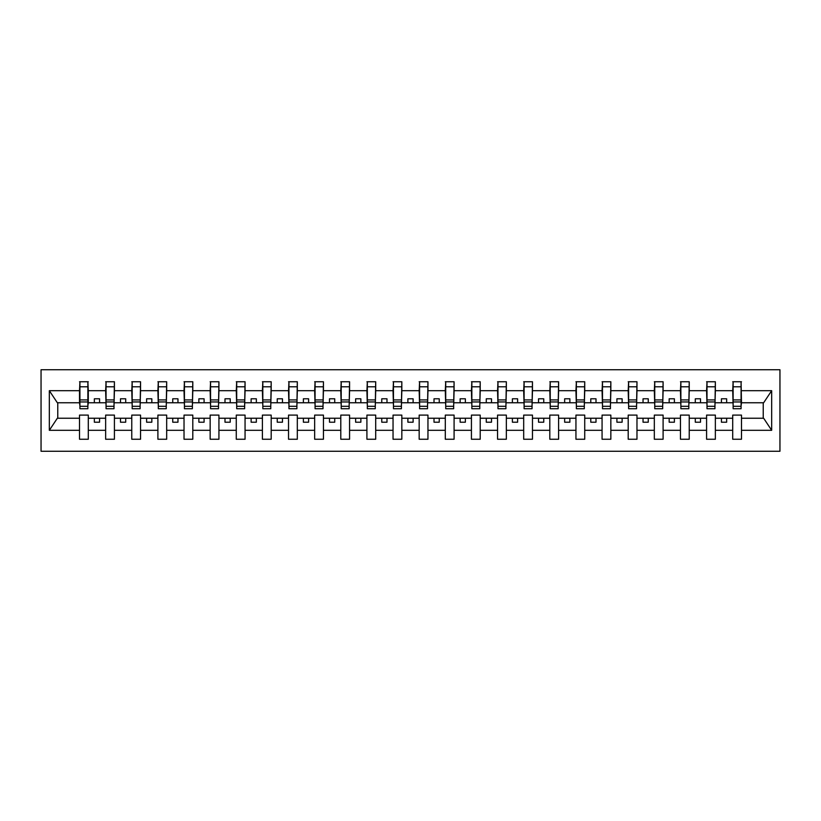 <?xml version="1.0" encoding="UTF-8"?>
<svg xmlns="http://www.w3.org/2000/svg" width="821" height="821" viewBox="0 0 821 821"><rect width="100%" height="100%" fill="white"/><g stroke="black" fill="none" stroke-linecap="round" stroke-linejoin="round"><path stroke-width="1.23" d="M41.05 451.263L779.95 451.263L779.95 369.737L41.05 369.737L41.05 451.263M741.076 405.902L741.486 402.762L763.653 402.762L771.668 390.693L771.668 430.307L741.486 430.307L741.486 415.098L732.712 415.098L732.712 418.238L715.358 418.238L715.358 415.098L706.583 415.098L706.583 418.238L689.23 418.238L689.23 415.098L680.455 415.098L680.455 418.238L663.101 418.238L663.101 415.098L654.327 415.098L654.327 418.238L636.973 418.238L636.973 415.098L628.198 415.098L628.198 418.238L610.845 418.238L610.845 415.098L602.07 415.098L602.07 418.238L584.726 418.238L584.726 415.098L575.942 415.098L575.942 418.238L558.598 418.238L558.598 415.098L549.813 415.098L549.813 418.238L532.47 418.238L532.47 415.098L523.685 415.098L523.685 418.238L506.341 418.238L506.341 415.098L497.557 415.098L497.557 418.238L480.213 418.238L480.213 415.098L471.428 415.098L471.428 418.238L454.085 418.238L454.085 415.098L445.3 415.098L445.3 418.238L427.957 418.238L427.957 415.098L419.172 415.098L419.172 418.238L401.828 418.238L401.828 415.098L393.043 415.098L393.043 418.238L375.7 418.238L375.7 415.098L366.915 415.098L366.915 418.238L349.572 418.238L349.572 415.098L340.787 415.098L340.787 418.238L323.443 418.238L323.443 415.098L314.659 415.098L314.659 418.238L297.315 418.238L297.315 415.098L288.53 415.098L288.53 418.238L271.187 418.238L271.187 415.098L262.402 415.098L262.402 418.238L245.058 418.238L245.058 415.098L236.274 415.098L236.274 418.238L218.93 418.238L218.93 415.098L210.155 415.098L210.155 418.238L192.802 418.238L192.802 415.098L184.027 415.098L184.027 418.238L166.673 418.238L166.673 415.098L157.899 415.098L157.899 418.238L140.545 418.238L140.545 415.098L131.771 415.098L131.771 418.238L114.417 418.238L114.417 415.098L105.642 415.098L105.642 418.238L88.288 418.238L88.288 415.098L79.514 415.098L79.514 418.238L57.347 418.238L49.332 430.307L49.332 390.693L57.347 402.762L79.514 402.762L79.514 390.693L49.332 390.693M741.486 430.307L741.486 439.245L732.712 439.245L732.712 418.238M732.712 430.307L715.358 430.307L715.358 439.245L706.583 439.245L706.583 418.238M715.358 430.307L715.358 418.238M706.583 430.307L689.23 430.307L689.23 439.245L680.455 439.245L680.455 418.238M689.23 430.307L689.23 418.238M680.455 430.307L663.101 430.307L663.101 439.245L654.327 439.245L654.327 418.238M663.101 430.307L663.101 418.238M654.327 430.307L636.973 430.307L636.973 439.245L628.198 439.245L628.198 418.238M636.973 430.307L636.973 418.238M628.198 430.307L610.845 430.307L610.845 439.245L602.07 439.245L602.07 418.238M610.845 430.307L610.845 418.238M602.07 430.307L584.726 430.307L584.726 439.245L575.942 439.245L575.942 418.238M584.726 430.307L584.726 418.238M575.942 430.307L558.598 430.307L558.598 439.245L549.813 439.245L549.813 418.238M558.598 430.307L558.598 418.238M549.813 430.307L532.47 430.307L532.47 439.245L523.685 439.245L523.685 418.238M532.47 430.307L532.47 418.238M523.685 430.307L506.341 430.307L506.341 439.245L497.557 439.245L497.557 418.238M506.341 430.307L506.341 418.238M497.557 430.307L480.213 430.307L480.213 439.245L471.428 439.245L471.428 418.238M480.213 430.307L480.213 418.238M471.428 430.307L454.085 430.307L454.085 439.245L445.3 439.245L445.3 418.238M454.085 430.307L454.085 418.238M445.3 430.307L427.957 430.307L427.957 439.245L419.172 439.245L419.172 418.238M427.957 430.307L427.957 418.238M419.172 430.307L401.828 430.307L401.828 439.245L393.043 439.245L393.043 418.238M401.828 430.307L401.828 418.238M393.043 430.307L375.7 430.307L375.7 439.245L366.915 439.245L366.915 418.238M375.7 430.307L375.7 418.238M366.915 430.307L349.572 430.307L349.572 439.245L340.787 439.245L340.787 418.238M349.572 430.307L349.572 418.238M340.787 430.307L323.443 430.307L323.443 439.245L314.659 439.245L314.659 418.238M323.443 430.307L323.443 418.238M314.659 430.307L297.315 430.307L297.315 439.245L288.53 439.245L288.53 418.238M297.315 430.307L297.315 418.238M288.53 430.307L271.187 430.307L271.187 439.245L262.402 439.245L262.402 418.238M271.187 430.307L271.187 418.238M262.402 430.307L245.058 430.307L245.058 439.245L236.274 439.245L236.274 418.238M245.058 430.307L245.058 418.238M236.274 430.307L218.93 430.307L218.93 439.245L210.155 439.245L210.155 418.238M218.93 430.307L218.93 418.238M210.155 430.307L192.802 430.307L192.802 439.245L184.027 439.245L184.027 418.238M192.802 430.307L192.802 418.238M184.027 430.307L166.673 430.307L166.673 439.245L157.899 439.245L157.899 418.238M166.673 430.307L166.673 418.238M157.899 430.307L140.545 430.307L140.545 439.245L131.771 439.245L131.771 418.238M140.545 430.307L140.545 418.238M131.771 430.307L114.417 430.307L114.417 439.245L105.642 439.245L105.642 418.238M114.417 430.307L114.417 418.238M733.132 406.292L741.076 406.292L741.076 408.725L733.132 408.725L733.132 381.755L732.712 390.693L715.358 390.693L714.947 405.902M733.132 405.902L732.712 390.693M707.004 406.292L714.947 406.292L714.947 408.725L707.004 408.725L707.004 381.755L706.583 390.693L689.23 390.693L688.819 405.902M707.004 405.902L706.583 390.693M680.876 406.292L688.819 406.292L688.819 408.725L680.876 408.725L680.876 381.755L680.455 390.693L663.101 390.693L662.691 405.902M680.876 405.902L680.455 390.693M654.748 406.292L662.691 406.292L662.691 408.725L654.748 408.725L654.748 381.755L654.327 390.693L636.973 390.693L636.562 405.902M654.748 405.902L654.327 390.693M628.619 406.292L636.562 406.292L636.562 408.725L628.619 408.725L628.619 381.755L628.198 390.693L610.845 390.693L610.434 405.902M628.619 405.902L628.198 390.693M602.491 406.292L610.434 406.292L610.434 408.725L602.491 408.725L602.491 381.755L602.07 390.693L584.726 390.693L584.306 405.902M602.491 405.902L602.07 390.693M576.363 406.292L584.306 406.292L584.306 408.725L576.363 408.725L576.363 381.755L575.942 390.693L558.598 390.693L558.177 405.902M576.363 405.902L575.942 390.693M550.234 406.292L558.177 406.292L558.177 408.725L550.234 408.725L550.234 381.755L549.813 390.693L532.47 390.693L532.049 405.902M550.234 405.902L549.813 390.693M524.106 406.292L532.049 406.292L532.049 408.725L524.106 408.725L524.106 381.755L523.685 390.693L506.341 390.693L505.921 405.902M524.106 405.902L523.685 390.693M497.978 406.292L505.921 406.292L505.921 408.725L497.978 408.725L497.978 381.755L497.557 390.693L480.213 390.693L479.792 405.902M497.978 405.902L497.557 390.693M471.849 406.292L479.792 406.292L479.792 408.725L471.849 408.725L471.849 381.755L471.428 390.693L454.085 390.693L453.664 405.902M471.849 405.902L471.428 390.693M445.721 406.292L453.664 406.292L453.664 408.725L445.721 408.725L445.721 381.755L445.3 390.693L427.957 390.693L427.536 405.902M445.721 405.902L445.3 390.693M419.593 406.292L427.536 406.292L427.536 408.725L419.593 408.725L419.593 381.755L419.172 390.693L401.828 390.693L401.407 405.902M419.593 405.902L419.172 390.693M393.464 406.292L401.407 406.292L401.407 408.725L393.464 408.725L393.464 381.755L393.043 390.693L375.7 390.693L375.279 405.902M393.464 405.902L393.043 390.693M367.336 406.292L375.279 406.292L375.279 408.725L367.336 408.725L367.336 381.755L366.915 390.693L349.572 390.693L349.151 405.902M367.336 405.902L366.915 390.693M341.208 406.292L349.151 406.292L349.151 408.725L341.208 408.725L341.208 381.755L340.787 390.693L323.443 390.693L323.022 405.902M341.208 405.902L340.787 390.693M315.079 406.292L323.022 406.292L323.022 408.725L315.079 408.725L315.079 381.755L314.659 390.693L297.315 390.693L296.894 405.902M315.079 405.902L314.659 390.693M288.951 406.292L296.894 406.292L296.894 408.725L288.951 408.725L288.951 381.755L288.53 390.693L271.187 390.693L270.766 405.902M288.951 405.902L288.53 390.693M262.823 406.292L270.766 406.292L270.766 408.725L262.823 408.725L262.823 381.755L262.402 390.693L245.058 390.693L244.637 405.902M262.823 405.902L262.402 390.693M236.694 406.292L244.637 406.292L244.637 408.725L236.694 408.725L236.694 381.755L236.274 390.693L218.93 390.693L218.509 405.902M236.694 405.902L236.274 390.693M210.566 406.292L218.509 406.292L218.509 408.725L210.566 408.725L210.566 381.755L210.155 390.693L192.802 390.693L192.381 405.902M210.566 405.902L210.155 390.693M184.438 406.292L192.381 406.292L192.381 408.725L184.438 408.725L184.438 381.755L184.027 390.693L166.673 390.693L166.253 405.902M184.438 405.902L184.027 390.693M158.309 406.292L166.253 406.292L166.253 408.725L158.309 408.725L158.309 381.755L157.899 390.693L140.545 390.693L140.124 405.902M158.309 405.902L157.899 390.693M132.181 406.292L140.124 406.292L140.124 408.725L132.181 408.725L132.181 381.755L131.771 390.693L114.417 390.693L113.996 405.902M132.181 405.902L131.771 390.693M106.053 406.292L113.996 406.292L113.996 408.725L106.053 408.725L106.053 381.755L105.642 390.693L88.288 390.693L87.868 381.755L87.868 408.725L79.924 408.725L79.924 401.962L87.868 401.962M106.053 405.902L105.642 390.693M105.642 430.307L88.288 430.307L88.288 439.245L79.514 439.245L79.514 418.238M88.288 430.307L88.288 418.238M79.924 401.962L79.924 381.755L79.514 390.693M79.514 402.762L79.924 405.902M741.486 402.762L741.076 381.755L741.076 406.292M706.583 381.755L715.358 381.755L715.358 390.693M680.455 381.755L689.23 381.755L689.23 390.693M654.327 381.755L663.101 381.755L663.101 390.693M628.198 381.755L636.973 381.755L636.973 390.693M602.07 381.755L610.845 381.755L610.845 390.693M575.942 381.755L584.726 381.755L584.726 390.693M549.813 381.755L558.598 381.755L558.598 390.693M523.685 381.755L532.47 381.755L532.47 390.693M497.557 381.755L506.341 381.755L506.341 390.693M471.428 381.755L480.213 381.755L480.213 390.693M445.3 381.755L454.085 381.755L454.085 390.693M419.172 381.755L427.957 381.755L427.957 390.693M393.043 381.755L401.828 381.755L401.828 390.693M366.915 381.755L375.7 381.755L375.7 390.693M340.787 381.755L349.572 381.755L349.572 390.693M314.659 381.755L323.443 381.755L323.443 390.693M288.53 381.755L297.315 381.755L297.315 390.693M262.402 381.755L271.187 381.755L271.187 390.693M236.274 381.755L245.058 381.755L245.058 390.693M210.155 381.755L218.93 381.755L218.93 390.693M184.027 381.755L192.802 381.755L192.802 390.693M157.899 381.755L166.673 381.755L166.673 390.693M131.771 381.755L140.545 381.755L140.545 390.693M105.642 381.755L114.417 381.755L114.417 390.693M771.668 390.693L741.486 390.693M79.514 430.307L49.332 430.307M79.514 381.755L88.288 381.755M732.712 381.755L741.486 381.755M732.712 402.762L726.647 402.762L726.647 398.79L721.423 398.79L721.423 402.762L726.647 402.762M721.423 402.762L715.358 402.762M721.423 418.238L721.423 422.21L726.647 422.21L726.647 418.238M706.583 402.762L700.518 402.762L700.518 398.79L695.295 398.79L695.295 402.762L700.518 402.762M695.295 402.762L689.23 402.762M695.295 418.238L695.295 422.21L700.518 422.21L700.518 418.238M680.455 402.762L674.39 402.762L674.39 398.79L669.166 398.79L669.166 402.762L674.39 402.762M669.166 402.762L663.101 402.762M669.166 418.238L669.166 422.21L674.39 422.21L674.39 418.238M654.327 402.762L648.262 402.762L648.262 398.79L643.038 398.79L643.038 402.762L648.262 402.762M643.038 402.762L636.973 402.762M643.038 418.238L643.038 422.21L648.262 422.21L648.262 418.238M628.198 402.762L622.133 402.762L622.133 398.79L616.91 398.79L616.91 402.762L622.133 402.762M616.91 402.762L610.845 402.762M616.91 418.238L616.91 422.21L622.133 422.21L622.133 418.238M602.07 402.762L596.005 402.762L596.005 398.79L590.781 398.79L590.781 402.762L596.005 402.762M590.781 402.762L584.726 402.762M590.781 418.238L590.781 422.21L596.005 422.21L596.005 418.238M575.942 402.762L569.877 402.762L569.877 398.79L564.653 398.79L564.653 402.762L569.877 402.762M564.653 402.762L558.598 402.762M564.653 418.238L564.653 422.21L569.877 422.21L569.877 418.238M549.813 402.762L543.748 402.762L543.748 398.79L538.525 398.79L538.525 402.762L543.748 402.762M538.525 402.762L532.47 402.762M538.525 418.238L538.525 422.21L543.748 422.21L543.748 418.238M523.685 402.762L517.62 402.762L517.62 398.79L512.396 398.79L512.396 402.762L517.62 402.762M512.396 402.762L506.341 402.762M512.396 418.238L512.396 422.21L517.62 422.21L517.62 418.238M497.557 402.762L491.502 402.762L491.502 398.79L486.268 398.79L486.268 402.762L491.502 402.762M486.268 402.762L480.213 402.762M486.268 418.238L486.268 422.21L491.502 422.21L491.502 418.238M471.428 402.762L465.374 402.762L465.374 398.79L460.14 398.79L460.14 402.762L465.374 402.762M460.14 402.762L454.085 402.762M460.14 418.238L460.14 422.21L465.374 422.21L465.374 418.238M445.3 402.762L439.245 402.762L439.245 398.79L434.011 398.79L434.011 402.762L439.245 402.762M434.011 402.762L427.957 402.762M434.011 418.238L434.011 422.21L439.245 422.21L439.245 418.238M419.172 402.762L413.117 402.762L413.117 398.79L407.883 398.79L407.883 402.762L413.117 402.762M407.883 402.762L401.828 402.762M407.883 418.238L407.883 422.21L413.117 422.21L413.117 418.238M393.043 402.762L386.989 402.762L386.989 398.79L381.755 398.79L381.755 402.762L386.989 402.762M381.755 402.762L375.7 402.762M381.755 418.238L381.755 422.21L386.989 422.21L386.989 418.238M366.915 402.762L360.86 402.762L360.86 398.79L355.626 398.79L355.626 402.762L360.86 402.762M355.626 402.762L349.572 402.762M355.626 418.238L355.626 422.21L360.86 422.21L360.86 418.238M340.787 402.762L334.732 402.762L334.732 398.79L329.498 398.79L329.498 402.762L334.732 402.762M329.498 402.762L323.443 402.762M329.498 418.238L329.498 422.21L334.732 422.21L334.732 418.238M314.659 402.762L308.604 402.762L308.604 398.79L303.38 398.79L303.38 402.762L308.604 402.762M303.38 402.762L297.315 402.762M303.38 418.238L303.38 422.21L308.604 422.21L308.604 418.238M288.53 402.762L282.475 402.762L282.475 398.79L277.252 398.79L277.252 402.762L282.475 402.762M277.252 402.762L271.187 402.762M277.252 418.238L277.252 422.21L282.475 422.21L282.475 418.238M262.402 402.762L256.347 402.762L256.347 398.79L251.123 398.79L251.123 402.762L256.347 402.762M251.123 402.762L245.058 402.762M251.123 418.238L251.123 422.21L256.347 422.21L256.347 418.238M236.274 402.762L230.219 402.762L230.219 398.79L224.995 398.79L224.995 402.762L230.219 402.762M224.995 402.762L218.93 402.762M224.995 418.238L224.995 422.21L230.219 422.21L230.219 418.238M210.155 402.762L204.09 402.762L204.09 398.79L198.867 398.79L198.867 402.762L204.09 402.762M198.867 402.762L192.802 402.762M198.867 418.238L198.867 422.21L204.09 422.21L204.09 418.238M184.027 402.762L177.962 402.762L177.962 398.79L172.738 398.79L172.738 402.762L177.962 402.762M172.738 402.762L166.673 402.762M172.738 418.238L172.738 422.21L177.962 422.21L177.962 418.238M157.899 402.762L151.834 402.762L151.834 398.79L146.61 398.79L146.61 402.762L151.834 402.762M146.61 402.762L140.545 402.762M146.61 418.238L146.61 422.21L151.834 422.21L151.834 418.238M131.771 402.762L125.705 402.762L125.705 398.79L120.482 398.79L120.482 402.762L125.705 402.762M120.482 402.762L114.417 402.762M120.482 418.238L120.482 422.21L125.705 422.21L125.705 418.238M105.642 402.762L99.577 402.762L99.577 398.79L94.353 398.79L94.353 402.762L99.577 402.762M94.353 402.762L88.288 402.762L88.288 390.693M94.353 418.238L94.353 422.21L99.577 422.21L99.577 418.238M88.288 402.762L87.868 405.902M771.668 430.307L763.653 418.238L741.486 418.238M57.768 402.762L57.768 418.238M763.232 418.238L763.232 402.762M79.924 399.919L87.868 399.919M114.417 381.755L113.996 406.292M106.053 401.962L113.996 401.962M106.053 399.919L113.996 399.919M140.545 381.755L140.124 406.292M132.181 401.962L140.124 401.962M132.181 399.919L140.124 399.919M166.673 381.755L166.253 406.292M158.309 401.962L166.253 401.962M158.309 399.919L166.253 399.919M192.802 381.755L192.381 406.292M184.438 401.962L192.381 401.962M184.438 399.919L192.381 399.919M218.93 381.755L218.509 406.292M210.566 401.962L218.509 401.962M210.566 399.919L218.509 399.919M245.058 381.755L244.637 406.292M236.694 401.962L244.637 401.962M236.694 399.919L244.637 399.919M271.187 381.755L270.766 406.292M262.823 401.962L270.766 401.962M262.823 399.919L270.766 399.919M297.315 381.755L296.894 406.292M288.951 401.962L296.894 401.962M288.951 399.919L296.894 399.919M323.443 381.755L323.022 406.292M315.079 401.962L323.022 401.962M315.079 399.919L323.022 399.919M349.572 381.755L349.151 406.292M341.208 401.962L349.151 401.962M341.208 399.919L349.151 399.919M375.7 381.755L375.279 406.292M367.336 401.962L375.279 401.962M367.336 399.919L375.279 399.919M401.828 381.755L401.407 406.292M393.464 401.962L401.407 401.962M393.464 399.919L401.407 399.919M427.957 381.755L427.536 406.292M419.593 401.962L427.536 401.962M419.593 399.919L427.536 399.919M454.085 381.755L453.664 406.292M445.721 401.962L453.664 401.962M445.721 399.919L453.664 399.919M480.213 381.755L479.792 406.292M471.849 401.962L479.792 401.962M471.849 399.919L479.792 399.919M506.341 381.755L505.921 406.292M497.978 401.962L505.921 401.962M497.978 399.919L505.921 399.919M532.47 381.755L532.049 406.292M524.106 401.962L532.049 401.962M524.106 399.919L532.049 399.919M558.598 381.755L558.177 406.292M550.234 401.962L558.177 401.962M550.234 399.919L558.177 399.919M584.726 381.755L584.306 406.292M576.363 401.962L584.306 401.962M576.363 399.919L584.306 399.919M610.845 381.755L610.434 406.292M602.491 401.962L610.434 401.962M602.491 399.919L610.434 399.919M636.973 381.755L636.562 406.292M628.619 401.962L636.562 401.962M628.619 399.919L636.562 399.919M663.101 381.755L662.691 406.292M654.748 401.962L662.691 401.962M654.748 399.919L662.691 399.919M689.23 381.755L688.819 406.292M680.876 401.962L688.819 401.962M680.876 399.919L688.819 399.919M715.358 381.755L714.947 406.292M707.004 401.962L714.947 401.962M707.004 399.919L714.947 399.919M733.132 401.962L741.076 401.962M733.132 399.919L741.076 399.919M79.924 406.292L87.868 406.292M79.924 386.783L87.868 386.783M106.053 386.783L113.996 386.783M132.181 386.783L140.124 386.783M158.309 386.783L166.253 386.783M184.438 386.783L192.381 386.783M210.566 386.783L218.509 386.783M236.694 386.783L244.637 386.783M262.823 386.783L270.766 386.783M288.951 386.783L296.894 386.783M315.079 386.783L323.022 386.783M341.208 386.783L349.151 386.783M367.336 386.783L375.279 386.783M393.464 386.783L401.407 386.783M419.593 386.783L427.536 386.783M445.721 386.783L453.664 386.783M471.849 386.783L479.792 386.783M497.978 386.783L505.921 386.783M524.106 386.783L532.049 386.783M550.234 386.783L558.177 386.783M576.363 386.783L584.306 386.783M602.491 386.783L610.434 386.783M628.619 386.783L636.562 386.783M654.748 386.783L662.691 386.783M680.876 386.783L688.819 386.783M707.004 386.783L714.947 386.783M733.132 386.783L741.076 386.783"/></g></svg>
